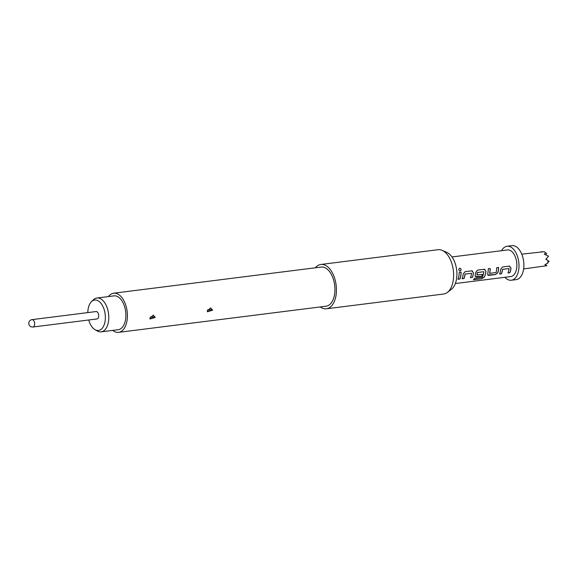 <?xml version="1.0" encoding="UTF-8"?>
<svg xmlns="http://www.w3.org/2000/svg" width="578" height="578" viewBox="0 0 578 578"><rect width="100%" height="100%" fill="white"/><g stroke="black" fill="none" stroke-linecap="round" stroke-linejoin="round"><path stroke-width="0.87" d="M459.813 271.053L460.016 271.046C461.49 269.897 461.374 268.951 459.676 268.199L459.524 268.228M459.756 268.178C458.376 269.326 458.491 270.287 460.102 271.053C461.576 269.897 461.461 268.936 459.756 268.178L459.582 268.214M459.178 272.433A13.402 7.55 82.8 0 1 458.881 276.06A13.402 7.55 82.8 0 1 457.978 279.261L459.9 279.022A13.402 7.55 82.8 0 0 460.803 275.814A13.402 7.55 82.8 0 0 461.1 272.187L459.178 272.433M463.18 274.037A13.402 7.55 82.8 0 1 462.978 275.54A13.402 7.55 82.8 0 1 462.082 278.748L464.004 278.502A13.402 7.55 82.8 0 0 464.907 275.301A13.402 7.55 82.8 0 0 465.073 274.088L471.547 273.271A13.402 7.55 82.8 0 1 471.373 274.485A13.402 7.55 82.8 0 1 470.478 277.686L472.399 277.447A13.402 7.55 82.8 0 0 473.303 274.239A13.402 7.55 82.8 0 0 473.505 272.737L471.8 270.836L465.073 271.689L463.18 274.037M472.37 270.872L471.8 270.836M475.68 272.462A13.402 7.55 82.8 0 1 475.477 273.965A13.402 7.55 82.8 0 1 475.159 275.417L475.297 276.624L476.373 276.949L481.886 276.248A13.402 7.55 82.8 0 0 482.5 274.369L476.944 274.94A13.402 7.55 82.8 0 0 477.19 273.748A13.402 7.55 82.8 0 0 477.363 272.541L483.837 271.725A13.402 7.55 82.8 0 1 483.663 272.939A13.402 7.55 82.8 0 1 482.211 277.303L474.415 278.379A13.402 7.55 82.8 0 1 473.469 279.759L481.539 278.74L484.227 277.238A13.402 7.55 82.8 0 0 485.795 272.664A13.402 7.55 82.8 0 0 485.997 271.161L484.299 269.269L477.573 270.114L475.68 272.462M484.87 269.297L484.299 269.269M488.273 268.763A13.402 7.55 82.8 0 1 487.976 272.39A13.402 7.55 82.8 0 1 487.659 273.842L487.796 275.049L488.872 275.374L495.599 274.521L497.976 272.541A13.402 7.55 82.8 0 0 498.294 271.089A13.402 7.55 82.8 0 0 498.59 267.462L496.668 267.708A13.402 7.55 82.8 0 1 496.372 271.335A13.402 7.55 82.8 0 1 496.126 272.52L489.653 273.336A13.402 7.55 82.8 0 0 489.898 272.151A13.402 7.55 82.8 0 0 490.195 268.524L488.273 268.763M500.678 269.312A13.402 7.55 82.8 0 1 500.476 270.815A13.402 7.55 82.8 0 1 499.573 274.023L501.494 273.777A13.402 7.55 82.8 0 0 502.398 270.576A13.402 7.55 82.8 0 0 502.571 269.362L509.037 268.546A13.402 7.55 82.8 0 1 508.871 269.76A13.402 7.55 82.8 0 1 507.968 272.968L509.89 272.722A13.402 7.55 82.8 0 0 510.793 269.514A13.402 7.55 82.8 0 0 510.995 268.011L509.297 266.118L502.564 266.964L500.678 269.312M509.861 266.147L509.297 266.118M452.003 256.95L507.527 249.949A13.402 7.55 82.8 0 1 516.573 268.784A13.402 7.55 82.8 0 1 510.873 276.544L455.356 283.538M477.038 275.056L476.864 274.861A13.251 7.463 82.8 0 0 477.276 272.491L477.363 272.541M465.073 274.088L471.547 273.271M477.276 272.491L483.837 271.725M502.571 269.362L509.037 268.546M320.263 306.94A22.332 12.579 -97.2 0 0 326.44 308.789L443.629 294.021A22.332 12.579 -97.2 0 0 447.451 292.374L451.512 289.21A19.558 11.011 -97.2 0 0 456.483 279.333A19.558 11.011 -97.2 0 0 446.873 252.413L442.156 250.353A22.332 12.579 -97.2 0 0 438.045 249.703L320.855 264.471A22.332 12.579 -97.2 0 0 315.328 267.795M447.451 292.374A22.332 12.579 -97.2 0 0 453.13 281.096A22.332 12.579 -97.2 0 0 442.156 250.353M326.44 308.789A22.332 12.579 -97.2 0 0 335.941 295.864A22.332 12.579 -97.2 0 0 320.855 264.471M112.703 330.399A19.731 11.112 -97.2 0 0 118.584 332.357L326.115 306.203A19.731 11.112 -97.2 0 0 334.503 294.787A19.731 11.112 -97.2 0 0 321.18 267.058L113.649 293.205A19.731 11.112 -97.2 0 0 108.44 296.565M212.625 310.148L207.379 311.788L207.35 310.812L210.63 307.886L212.625 310.148L212.01 309.902L207.336 311.578M155.251 317.373L150.005 319.013L149.977 318.037L153.257 315.111L155.251 317.373L154.637 317.134L149.962 318.81M118.584 332.357A19.731 11.112 -97.2 0 0 126.979 320.942A19.731 11.112 -97.2 0 0 113.649 293.205M152.419 316.874L150.757 317.004L152.419 316.874A2.088 0.686 -164.8 0 1 154.586 317.365M209.792 309.642L208.138 309.779L209.792 309.642A2.088 0.686 -164.8 0 1 211.96 310.133M101.157 331.851L118.252 329.698A17.051 9.602 -97.2 0 0 125.874 315.798A17.051 9.602 -97.2 0 0 118.808 297.359A17.051 9.602 -97.2 0 0 113.989 295.864L96.894 298.024A17.051 9.602 82.8 0 1 101.721 299.512A17.051 9.602 82.8 0 1 108.787 317.951A17.051 9.602 82.8 0 1 101.157 331.851A17.051 9.602 82.8 0 1 97.241 330.956L94.98 329.648A15.331 8.634 -97.2 0 0 105.131 320.913A15.331 8.634 -97.2 0 0 99.004 301.376A15.331 8.634 -97.2 0 0 91.454 301.687A15.331 8.634 -97.2 0 0 87.813 312.597M88.745 319.981A15.331 8.634 -97.2 0 0 94.163 329.113A15.331 8.634 -97.2 0 0 94.98 329.648M501.567 250.7A17.123 9.645 82.8 0 1 507.058 246.257A17.123 9.645 82.8 0 1 518.625 270.323A17.123 9.645 82.8 0 1 511.342 280.236A17.123 9.645 82.8 0 1 504.919 277.296M507.058 246.257L511.942 245.643A17.123 9.645 82.8 0 1 523.509 269.709A17.123 9.645 82.8 0 1 516.226 279.622L511.342 280.236M523.632 268.936L546.904 265.692L544.881 264.681L547.698 263.135L548.132 260.671L545.82 259.291L548.565 256.17L544.31 254.226L545.791 252.817L544.288 251.69L521.768 254.161M541.03 251.762L542.771 251.82M548.132 260.671L545.986 259.139M549.1 261.097L547.698 263.135M546.904 265.692L545.112 264.565M489.747 273.452L489.573 273.264A13.251 7.463 82.8 0 0 490.108 268.532M545.791 252.817L544.288 251.69M546.759 253.243L545.733 254.746M32.036 319.627L96.121 311.549A3.721 2.095 82.8 0 1 98.636 316.78A3.721 2.095 82.8 0 1 97.053 318.94L32.96 327.011A3.721 2.095 82.8 0 0 34.55 324.858A3.721 2.095 82.8 0 0 32.036 319.627A3.721 3.721 0 0 0 30.266 326.295A3.721 3.721 0 0 0 32.96 327.011M91.454 301.687L93.318 299.859A17.051 9.602 82.8 0 1 96.894 298.024M461.013 272.202A13.251 7.463 82.8 0 1 459.828 278.921L459.9 279.022M458.022 279.152L459.828 278.921M464.994 274.037A13.251 7.463 82.8 0 1 463.932 278.408L464.004 278.502M470.521 277.577L472.399 277.447M472.327 277.346A13.251 7.463 82.8 0 0 473.418 272.686L473.505 272.737M473.418 272.686L471.72 270.822M462.125 278.632L463.932 278.408M473.592 279.615L481.539 278.74M481.488 278.618L484.227 277.238M484.162 277.129A13.251 7.463 82.8 0 0 485.917 271.111L485.997 271.161M485.917 271.111L484.212 269.247M475.26 276.573L481.886 276.248M482.399 274.377A13.251 7.463 82.8 0 1 481.814 276.154M487.76 274.998L495.599 274.521M495.527 274.427L497.976 272.541M498.503 267.477A13.251 7.463 82.8 0 1 497.896 272.469M502.484 269.312A13.251 7.463 82.8 0 1 501.422 273.683L501.494 273.777M508.011 272.852L509.89 272.722M509.818 272.628A13.251 7.463 82.8 0 0 510.909 267.961L510.995 268.011M510.909 267.961L509.211 266.097M499.616 273.907L501.422 273.683M150.757 317.004A2.088 0.694 15 0 0 150.323 317.047M208.138 309.779A2.088 0.694 15 0 0 207.697 309.815"/></g></svg>
